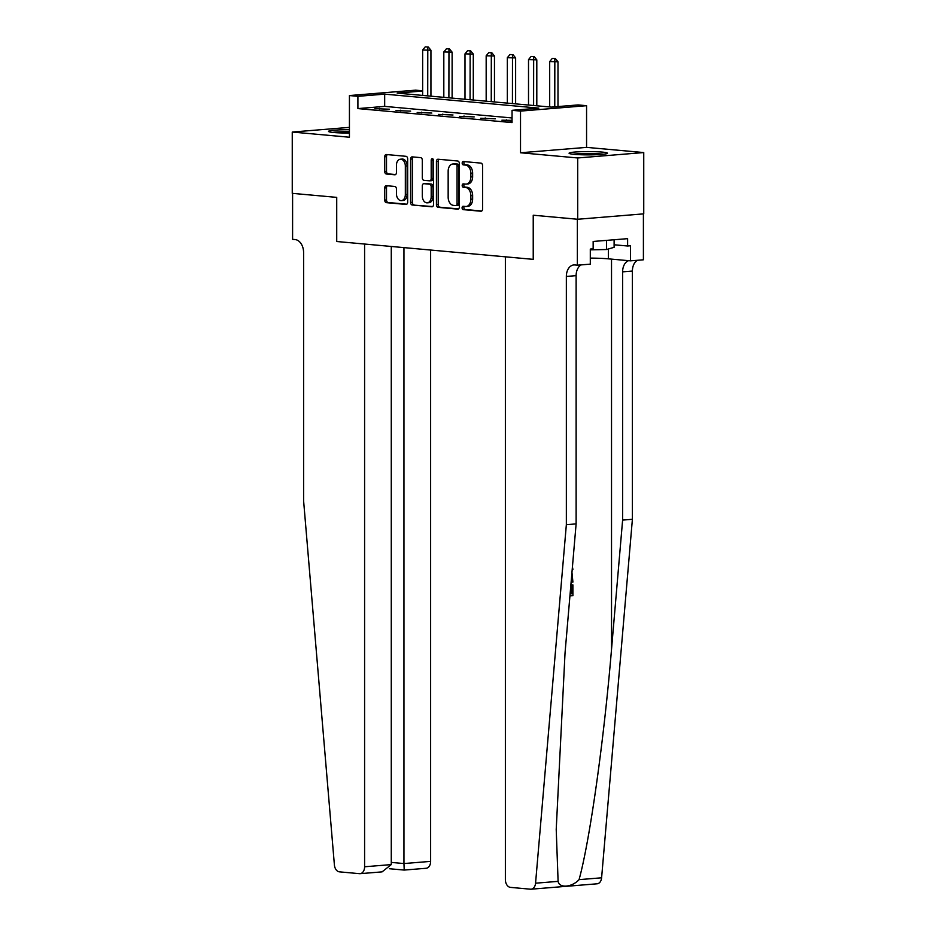 <?xml version="1.0" encoding="UTF-8"?>
<svg xmlns="http://www.w3.org/2000/svg" width="936" height="936" viewBox="0 0 936 936"><rect width="100%" height="100%" fill="white"/><g stroke="black" fill="none" stroke-linecap="round" stroke-linejoin="round"><path stroke-width="1.4" d="M462.08 207.85A1.696 1.158 -94.7 0 0 463.25 209.641L480.917 211.244A2.41 1.661 -94.7 0 0 481.104 211.244A2.41 1.661 -94.7 0 0 482.578 208.985L482.578 165.672A2.41 1.661 -94.7 0 0 480.917 163.11L463.25 161.507A1.696 1.158 -94.7 0 0 463.25 164.876L465.531 165.087A7.734 5.3 -94.7 0 1 470.855 173.265L470.855 176.881A7.734 5.3 -94.7 0 1 466.163 184.099A7.734 5.3 -94.7 0 1 465.531 184.099L463.25 183.889A1.696 1.158 -94.7 0 0 463.25 187.258L465.531 187.469A7.734 5.3 -94.7 0 1 470.855 195.647L470.855 199.263A7.734 5.3 -94.7 0 1 466.163 206.482A7.734 5.3 -94.7 0 1 465.531 206.47L463.25 206.271A1.696 1.158 -94.7 0 0 462.08 207.85M464.361 206.365A1.696 1.158 -94.7 0 0 465.028 209.488L481.724 211.009M464.361 161.612A1.696 1.158 -94.7 0 0 465.028 164.724L467.321 164.935L465.531 165.087M464.361 183.982A1.696 1.158 -94.7 0 0 465.028 187.106L467.321 187.317L465.531 187.469M349.432 129.73A19.2 1.65 0 0 0 328.524 131.379A19.2 1.65 0 0 0 333.801 132.514A19.2 1.65 0 0 0 349.432 133.029M574.353 154.358A19.2 1.65 0 0 0 595.39 154.756A19.2 1.65 0 0 0 607.476 153.223A19.2 1.65 0 0 0 602.199 152.088A19.2 1.65 0 0 0 581.162 151.69A19.2 1.65 0 0 0 569.076 153.223A19.2 1.65 0 0 0 574.353 154.358M386.381 185.691A2.41 1.661 -94.7 0 0 386.182 185.691A2.41 1.661 -94.7 0 0 384.719 187.949L384.719 200.105A2.41 1.661 -94.7 0 0 386.381 202.656L406.002 204.434A2.41 1.661 -94.7 0 0 406.201 204.446A2.41 1.661 -94.7 0 0 407.663 202.188L407.663 158.863A2.41 1.661 -94.7 0 0 406.002 156.312L386.381 154.522A2.41 1.661 -94.7 0 0 386.182 154.522A2.41 1.661 -94.7 0 0 384.719 156.78L384.719 171.464A2.41 1.661 -94.7 0 0 386.381 174.014L394.781 174.786A2.41 1.661 -94.7 0 0 394.98 174.786A2.41 1.661 -94.7 0 0 396.443 172.528L396.443 165.251A6.458 4.434 -94.7 0 1 400.362 159.214A6.458 4.434 -94.7 0 1 405.335 166.058L405.335 194.571A6.458 4.434 -94.7 0 1 401.415 200.608A6.458 4.434 -94.7 0 1 396.443 193.764L396.443 189.013A2.41 1.661 -94.7 0 0 394.781 186.451L386.381 185.691M512.05 117.959L384.673 106.388L357.903 108.588L357.903 96.326L349.432 95.554L415.479 90.16L422.639 90.804M391.271 246.46L391.271 864.595L382.075 871.872L360.114 873.674A7.383 5.066 -94.7 0 1 359.506 873.674L339.44 871.849A7.383 5.066 -94.7 0 1 334.398 864.934L303.603 500.83L303.603 252.591A12.308 8.436 -94.7 0 0 295.132 239.569L292.594 239.335L292.594 193.366L336.726 197.379L292.254 193.343L292.254 132.046L349.432 137.229L349.432 95.554M577.699 219.258L577.699 157.962L643.746 152.556L643.746 213.853L577.699 219.258L533.227 215.221L533.227 259.354L336.726 241.511L336.726 197.379L336.726 241.511L364.595 244.039L364.595 866.771L391.271 864.595M643.746 152.556L586.568 147.373L520.521 152.767L577.699 157.962M520.521 152.767L520.521 111.091L512.05 110.319L538.832 108.131L384.673 94.138L357.903 96.326M357.903 108.588L512.05 122.581L512.05 110.319M436.433 204.797A2.41 1.661 -94.7 0 0 438.095 207.347L457.716 209.137A2.41 1.661 -94.7 0 0 457.915 209.137A2.41 1.661 -94.7 0 0 459.377 206.879L459.377 163.566A2.41 1.661 -94.7 0 0 457.716 161.004L438.095 159.225A2.41 1.661 -94.7 0 0 437.896 159.225A2.41 1.661 -94.7 0 0 436.433 161.483L436.433 204.797L438.212 204.645A2.41 1.661 -94.7 0 0 439.885 207.207L458.535 208.904M431.859 206.786L412.238 205.007A2.41 1.661 -94.7 0 1 410.576 202.445L410.576 159.132A2.41 1.661 -94.7 0 1 412.039 156.874A2.41 1.661 -94.7 0 1 412.238 156.874L420.638 157.634A2.41 1.661 -94.7 0 1 422.3 160.196L422.3 177.758A2.41 1.661 -94.7 0 0 423.961 180.32L429.53 180.823A2.41 1.661 -94.7 0 0 429.729 180.823A2.41 1.661 -94.7 0 0 431.192 178.565L431.192 160.278A1.696 1.158 -94.7 0 1 433.52 160.489L433.52 204.528A2.41 1.661 -94.7 0 1 432.058 206.786A2.41 1.661 -94.7 0 1 431.859 206.786L432.245 206.751M349.432 127.366L292.254 132.046M512.05 120.346L501.895 120.194L512.05 121.118M495.355 118.825L480.73 118.275L495.355 118.825M474.178 116.906L459.553 116.345L474.178 116.906M453.001 114.988L438.376 114.426L453.001 114.988M431.824 113.057L417.199 112.507L431.824 113.057M410.647 111.138L396.022 110.577L410.647 111.138M389.47 109.219L374.845 108.658L389.47 109.219M422.639 91.026L397.168 93.109L551.327 107.113L578.097 104.926L586.568 105.686L520.521 111.091M586.568 147.373L586.568 105.686M384.673 106.388L384.673 94.138M506.364 119.831L506.364 120.604M485.187 117.913L485.187 118.673M464.01 115.982L464.01 116.754M442.833 114.063L442.833 114.835M421.656 112.144L421.656 112.905M400.491 110.214L400.491 110.986M379.314 108.295L379.314 109.067M466.163 206.482L467.941 206.329A7.734 5.3 -94.7 0 0 472.633 199.111L470.855 199.263M467.321 187.317A7.734 5.3 -94.7 0 1 472.633 195.507L472.633 199.111M466.163 184.099L467.941 183.947A7.734 5.3 -94.7 0 0 472.633 176.728L470.855 176.881M467.321 164.935A7.734 5.3 -94.7 0 1 472.633 173.125L472.633 176.728M439.066 159.307A2.41 1.661 -94.7 0 0 438.212 161.331L438.212 204.645M455.89 205.604A1.696 1.158 -94.7 0 0 457.049 204.025L457.049 166A1.696 1.158 -94.7 0 0 455.89 164.209L453.48 163.987A7.734 5.3 -94.7 0 0 452.849 163.987A7.734 5.3 -94.7 0 0 448.157 171.206L448.157 197.192A7.734 5.3 -94.7 0 0 453.48 205.382L455.89 205.604M456.16 205.581L457.669 205.452A1.696 1.158 -94.7 0 0 458.839 203.872L457.049 204.025M452.849 163.987L454.627 163.835A7.734 5.3 -94.7 0 1 455.259 163.847L457.669 164.057A1.696 1.158 -94.7 0 1 458.839 165.847L458.839 203.872M432.678 206.552L412.238 205.007M413.209 156.967A2.41 1.661 -94.7 0 0 412.366 158.98L412.366 202.305A2.41 1.661 -94.7 0 0 414.028 204.855M429.928 180.788L431.32 180.683A2.41 1.661 -94.7 0 0 431.519 180.683A2.41 1.661 -94.7 0 0 432.982 178.425L432.982 160.138L431.192 160.278M433.169 159.237A1.696 1.158 -94.7 0 0 432.982 160.138M422.3 195.987A6.458 4.434 -94.7 0 0 427.272 202.831A6.458 4.434 -94.7 0 0 431.192 196.794L431.192 186.755A2.41 1.661 -94.7 0 0 429.53 184.193L423.961 183.69A2.41 1.661 -94.7 0 0 423.762 183.69A2.41 1.661 -94.7 0 0 422.3 185.948L422.3 195.987M427.272 202.831L429.062 202.691A6.458 4.434 -94.7 0 0 432.982 196.654L431.192 196.794M425.353 183.573A2.41 1.661 -94.7 0 1 425.552 183.538A2.41 1.661 -94.7 0 1 425.751 183.538L431.32 184.053A2.41 1.661 -94.7 0 1 432.982 186.603L432.982 196.654M401.415 200.608L403.205 200.468A6.458 4.434 -94.7 0 0 407.125 194.431L405.335 194.571M400.362 159.214L402.152 159.061A6.458 4.434 -94.7 0 1 407.125 165.906L407.125 194.431M387.352 154.615A2.41 1.661 -94.7 0 0 386.51 156.64L386.51 171.311A2.41 1.661 -94.7 0 0 388.171 173.874L395.589 174.552M387.352 185.784A2.41 1.661 -94.7 0 0 386.51 187.797L386.51 199.953A2.41 1.661 -94.7 0 0 388.171 202.515L406.821 204.2M557.985 106.564L557.985 61.764L549.689 61.565L549.689 106.961M555.376 58.57L552.298 58.383L555.376 58.57L557.985 61.764M554.767 106.833L554.837 58.605M549.689 61.565L552.298 58.383M570.118 593.81L571.674 593.693L571.674 585.012L572.914 584.906L572.153 584.836A32.058 2.761 0 0 0 570.878 584.906M570.668 587.352L570.668 593.6A32.058 2.761 0 0 0 570.129 593.623M566.35 524.686L566.35 276.448A12.308 8.436 85.3 0 1 573.815 264.958A12.308 8.436 85.3 0 1 574.821 264.958L577.36 265.192L577.36 219.223L533.227 215.221L533.227 259.354L505.37 256.815L505.37 879.559A7.383 5.066 -94.7 0 0 510.448 887.375L530.513 889.2A7.383 5.066 -94.7 0 0 531.121 889.2A7.383 5.066 -94.7 0 0 535.556 883.198L566.35 524.686L576.12 523.891L565.028 653.094L556.218 829.425L558.102 881.361C559.26 888.439 571.908 887.398 579.068 879.641C589.809 840.832 604.001 740.095 611.524 649.292L622.615 520.088L622.615 271.849A12.308 8.436 85.3 0 1 628.594 260.676M622.615 520.088L632.397 519.293L632.397 271.054A12.308 8.436 85.3 0 1 637.475 260.278M581.209 264.876A12.308 8.436 85.3 0 0 576.12 275.652L576.12 523.891M579.068 879.641L601.602 877.804L632.397 519.293M577.36 265.192L590.3 264.139L590.3 249.058L593.155 248.824L593.155 241.465L627.611 238.657L627.611 246.004L630.466 245.77L630.466 260.851L643.406 259.798L643.406 213.876M590.3 258.102A27.682 2.387 180 0 1 608.353 258.839L630.466 260.851M601.602 877.804A7.383 5.066 85.3 0 1 597.168 883.795L531.121 889.2M614.11 244.776L627.611 246.004M572.423 566.97L572.914 569.38L572.247 569.076M572.914 569.38L572.224 569.322M571.954 572.376L572.914 582.087L571.112 582.227M571.288 580.144L571.65 576.026M572.914 584.906L572.914 595.659L569.942 595.904M571.674 585.012L570.878 584.941M571.674 593.693L570.668 593.6M403.954 247.607L403.954 863.554L430.63 861.377A7.383 5.066 85.3 0 1 426.161 868.269L404.188 870.07L389.47 868.737M430.63 250.029L430.63 861.377M360.114 873.674A7.383 5.066 -94.7 0 0 364.595 866.771M404.223 870.012L403.954 863.554L391.271 862.407M536.808 105.791L536.808 59.834L528.512 59.635L528.512 105.043M534.199 56.64L531.121 56.452L534.199 56.64L536.808 59.834M533.602 105.499L533.66 56.687M528.512 59.635L531.121 56.452M515.631 103.873L515.631 57.915L507.335 57.716L507.335 103.112M513.022 54.721L509.945 54.534L513.022 54.721L515.631 57.915M512.425 103.58L512.495 54.768M507.335 57.716L509.945 54.534M494.465 101.942L494.465 55.996L486.17 55.797L486.17 101.193M491.856 52.802L488.779 52.615L491.856 52.802L494.465 55.996M491.248 101.65L491.318 52.837M486.17 55.797L488.779 52.615M473.288 100.023L473.288 54.066L464.993 53.867L464.993 99.274M470.679 50.872L467.602 50.684L470.679 50.872L473.288 54.066M470.071 99.731L470.141 50.918M464.993 53.867L467.602 50.684M603.662 154.218A19.071 1.638 0 0 0 572.89 154.218M590.3 249.853L606.563 249.526L614.11 247.326L614.11 239.756M606.563 240.376L606.563 249.526M574.54 154.381A16.614 1.427 180 0 1 602.012 154.381M333.988 132.538A16.614 1.427 180 0 1 349.432 131.917M349.432 131.707A19.071 1.638 0 0 0 332.339 132.374M452.111 98.104L452.111 52.147L443.816 51.948L443.816 97.344M449.502 48.953L446.425 48.766L449.502 48.953L452.111 52.147M448.894 97.812L448.964 49M443.816 51.948L446.425 48.766M430.934 96.174L430.934 50.228L422.639 50.029L422.639 95.425M428.325 47.034L425.248 46.847L428.325 47.034L430.934 50.228M427.717 95.882L427.787 47.069M422.639 50.029L425.248 46.847M465.028 209.488L463.25 209.641M465.028 164.724L463.25 164.876M465.028 187.106L463.25 187.258M472.633 195.507L470.855 195.647M472.633 173.125L470.855 173.265M438.212 161.331L436.433 161.483M439.885 207.207L438.095 207.347M458.839 165.847L457.049 166M457.669 164.057L455.89 164.209M455.259 163.847L453.48 163.987M412.366 202.305L410.576 202.445M412.366 158.98L410.576 159.132M432.982 178.425L431.192 178.565M432.982 186.603L431.192 186.755M431.32 184.053L429.53 184.193M425.751 183.538L423.961 183.69M407.125 165.906L405.335 166.058M388.171 173.874L386.381 174.014M386.51 171.311L384.719 171.464M386.51 156.64L384.719 156.78M388.171 202.515L386.381 202.656M386.51 199.953L384.719 200.105M386.51 187.797L384.719 187.949M611.524 649.292L611.524 259.132M622.615 271.849L632.397 271.054M576.12 275.652L566.35 276.448M535.556 883.198L558.102 881.361M608.353 248.999L608.353 258.839M457.809 205.452L456.019 205.604M431.519 180.683L429.729 180.823M425.552 183.538L423.762 183.69"/></g></svg>
